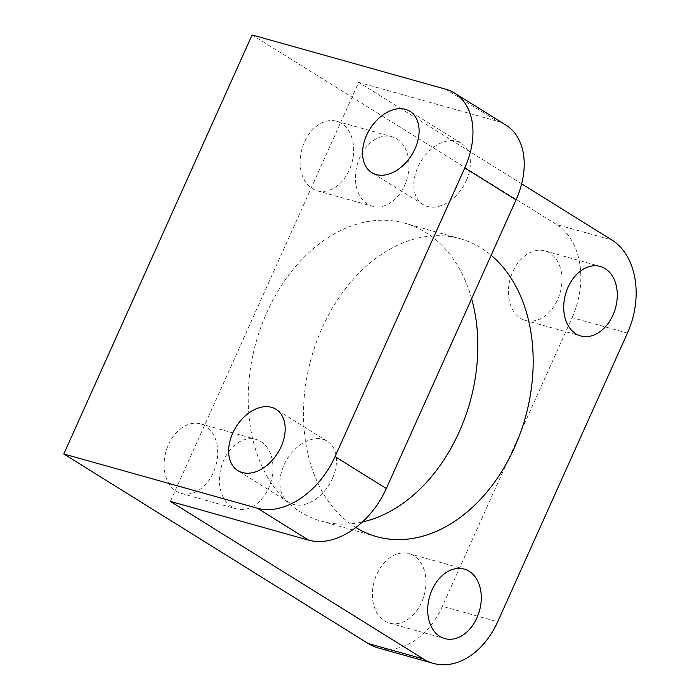 <?xml version="1.0" encoding="UTF-8"?>
<svg xmlns="http://www.w3.org/2000/svg" width="699" height="699" viewBox="0 0 699 699"><rect width="100%" height="100%" fill="white"/><g stroke="black" fill="none" stroke-linecap="round" stroke-linejoin="round"><path stroke-width="0.52" stroke-dasharray="3.5 2.62" d="M170.364 501.401L358.683 82.368L496.954 121.11L445.682 89.192M505.823 125.007A72.198 49.192 -58.1 0 0 496.954 121.11M466.294 180.674A36.103 24.596 -58.1 0 0 461.183 143.251A36.103 24.596 -58.1 0 0 421.217 160.892A36.103 24.596 -58.1 0 0 423.017 204.536A36.103 24.596 -58.1 0 0 466.294 180.674M332.383 478.649A36.103 24.596 -58.1 0 0 327.263 441.226A36.103 24.596 -58.1 0 0 287.306 458.867A36.103 24.596 -58.1 0 0 289.098 502.52A36.103 24.596 -58.1 0 0 332.383 478.649M521.664 183.846L358.683 82.368M252.103 34.95L556.544 224.51L611.852 240.002M378.037 647.877A72.198 51.84 105.7 0 0 442.38 606.295L497.688 621.787M627.422 333.117L572.114 317.626L442.38 606.295M572.114 317.626A72.198 51.84 105.7 0 0 556.544 224.51M341.54 123.408A36.103 25.915 105.7 0 0 336.63 121.242A36.103 25.915 105.7 0 0 301.933 149.027A36.103 25.915 105.7 0 0 317.18 190.775A36.103 25.915 105.7 0 0 350.723 166.519A36.103 25.915 105.7 0 0 341.54 123.408M549.842 253.108A36.103 25.915 105.7 0 0 544.932 250.932A36.103 25.915 105.7 0 0 510.235 278.726A36.103 25.915 105.7 0 0 525.482 320.465A36.103 25.915 105.7 0 0 559.025 296.219A36.103 25.915 105.7 0 0 549.842 253.108M413.834 555.74A36.103 25.915 105.7 0 0 408.924 553.573A36.103 25.915 105.7 0 0 374.218 581.358A36.103 25.915 105.7 0 0 389.465 623.106A36.103 25.915 105.7 0 0 423.009 598.851A36.103 25.915 105.7 0 0 413.834 555.74M205.532 426.049A36.103 25.915 105.7 0 0 200.622 423.874A36.103 25.915 105.7 0 0 165.925 451.659A36.103 25.915 105.7 0 0 181.172 493.407A36.103 25.915 105.7 0 0 214.715 469.16A36.103 25.915 105.7 0 0 205.532 426.049M471.624 298.718A154.715 111.08 105.7 0 0 404.782 223.191A154.715 111.08 105.7 0 0 260.945 327.01A154.715 111.08 105.7 0 0 300.264 511.843A154.715 111.08 105.7 0 0 321.295 521.148A154.715 111.08 105.7 0 0 362.397 521.996M396.849 138.909A36.103 25.915 -74.3 0 1 406.023 182.037A36.103 25.915 -74.3 0 1 372.462 206.257A36.103 25.915 -74.3 0 1 367.552 204.091A36.103 25.915 -74.3 0 1 358.377 160.98A36.103 25.915 -74.3 0 1 391.921 136.733A36.103 25.915 -74.3 0 1 396.849 138.909M260.841 441.541A36.103 25.915 -74.3 0 1 270.015 484.669A36.103 25.915 -74.3 0 1 236.454 508.898A36.103 25.915 -74.3 0 1 231.544 506.723A36.103 25.915 -74.3 0 1 222.369 463.612A36.103 25.915 -74.3 0 1 255.913 439.365A36.103 25.915 -74.3 0 1 260.841 441.541M355.835 527.509A154.715 111.08 -74.3 0 1 355.573 527.343A154.715 111.08 -74.3 0 1 316.254 342.51A154.715 111.08 -74.3 0 1 460.091 238.682A154.715 111.08 -74.3 0 1 491.152 255.275M336.638 121.242L391.938 136.733M317.154 190.766L372.462 206.257M544.932 250.932L600.24 266.433M525.456 320.457L580.764 335.957M408.924 553.573L464.232 569.065M389.448 623.097L444.756 638.589M200.622 423.874L255.93 439.374M181.146 493.398L236.454 508.898M461.183 143.251L409.911 111.324M423.017 204.536L371.746 172.609M327.263 441.226L275.991 409.299M289.098 502.52L237.826 470.593M460.091 238.682L404.782 223.191M376.604 536.64L321.295 521.148"/><path stroke-width="1.05" d="M386.329 488.522L335.048 456.596A72.198 49.192 121.9 0 1 257.363 508.225L308.635 540.144A72.198 49.192 -58.1 0 0 386.329 488.522L516.054 199.853A72.198 49.192 -58.1 0 0 505.823 125.007L454.551 93.081A72.198 49.192 121.9 0 1 464.783 167.935L516.054 199.853M335.048 456.596L464.783 167.935M308.635 540.144L170.364 501.401L423.533 659.035L368.224 643.543A72.198 51.84 105.7 0 0 378.037 647.877L433.345 663.377A72.198 51.84 -74.3 0 1 423.533 659.035M368.224 643.543L63.784 453.983L252.103 34.95L445.682 89.192A72.198 49.192 121.9 0 1 454.551 93.081M433.345 663.377A72.198 51.84 -74.3 0 0 497.688 621.787L627.422 333.117A72.198 51.84 -74.3 0 0 611.852 240.002L521.664 183.846M362.397 521.996A154.715 111.08 105.7 0 0 471.624 298.718M605.151 268.599A36.103 25.915 -74.3 0 1 614.325 311.728A36.103 25.915 -74.3 0 1 580.764 335.957A36.103 25.915 -74.3 0 1 575.854 333.79A36.103 25.915 -74.3 0 1 566.671 290.679A36.103 25.915 -74.3 0 1 600.223 266.424A36.103 25.915 -74.3 0 1 605.151 268.599M469.143 571.24A36.103 25.915 -74.3 0 1 478.317 614.369A36.103 25.915 -74.3 0 1 444.756 638.589A36.103 25.915 -74.3 0 1 439.846 636.422A36.103 25.915 -74.3 0 1 430.663 593.311A36.103 25.915 -74.3 0 1 464.206 569.065A36.103 25.915 -74.3 0 1 469.143 571.24M415.023 148.747A36.103 24.596 121.9 0 1 371.746 172.609A36.103 24.596 121.9 0 1 369.946 128.965A36.103 24.596 121.9 0 1 409.911 111.324A36.103 24.596 121.9 0 1 415.023 148.747M281.103 446.731A36.103 24.596 121.9 0 1 237.826 470.593A36.103 24.596 121.9 0 1 236.026 426.949A36.103 24.596 121.9 0 1 275.991 409.299A36.103 24.596 121.9 0 1 281.103 446.731M491.152 255.275A154.715 111.08 -74.3 0 1 517.443 440.606A154.715 111.08 -74.3 0 1 376.604 536.64A154.715 111.08 -74.3 0 1 355.835 527.509M63.784 453.983L257.363 508.225"/></g></svg>
